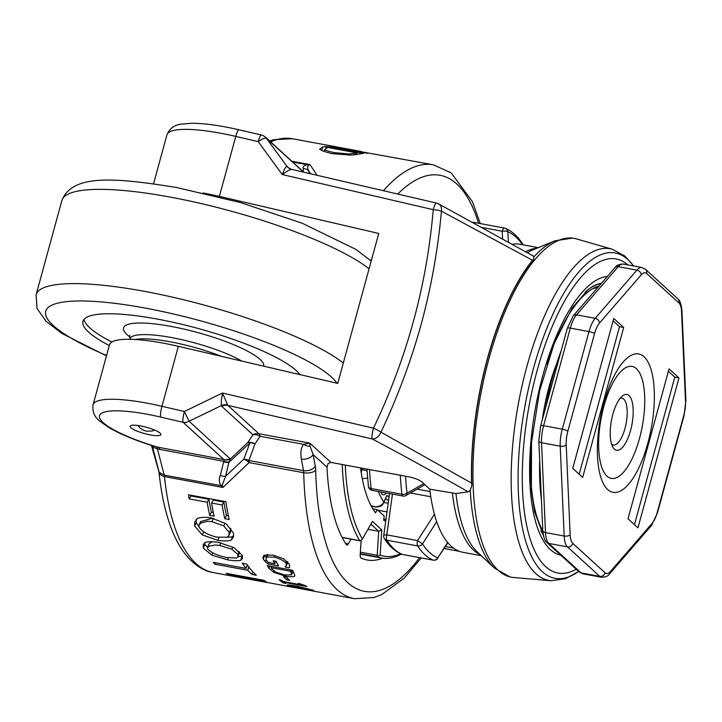 <?xml version="1.0" encoding="UTF-8"?>
<svg xmlns="http://www.w3.org/2000/svg" width="722" height="722" viewBox="0 0 722 722"><rect width="100%" height="100%" fill="white"/><g stroke="black" fill="none" stroke-linecap="round" stroke-linejoin="round"><path stroke-width="1.08" d="M111.883 342.002A113.507 23.564 15.3 0 1 84.023 319.395M109.293 345.558A113.507 23.564 15.3 0 1 82.949 321.398A113.507 23.564 15.3 0 1 184.688 324.999A113.507 23.564 15.3 0 1 299.946 374.61M611.633 444.31A23.835 8.772 100.5 0 0 613.222 445.059A23.835 8.772 100.5 0 0 624.999 428.408A23.835 8.772 100.5 0 0 621.886 398.174A23.835 8.772 100.5 0 0 620.144 398.309M630.568 430.465A28.375 10.442 -79.5 0 1 612.897 447.252A28.375 10.442 -79.5 0 1 611.435 420.484A28.375 10.442 -79.5 0 1 622.373 396.008A28.375 10.442 -79.5 0 1 632.246 402.163A28.375 10.442 -79.5 0 1 630.568 430.465M603.881 403.111A70.377 25.911 -79.5 0 1 623.42 361.731A70.377 25.911 -79.5 0 1 653.536 381.767A70.377 25.911 -79.5 0 1 636.903 471.692A70.377 25.911 -79.5 0 1 601.616 479.643A70.377 25.911 -79.5 0 1 603.881 403.111M561.174 350.721A136.205 50.143 100.5 0 0 545.381 408.462M539.686 460.293A136.205 50.143 100.5 0 0 541.419 499.624M613.763 318.438L623.682 327.49L582.663 477.432L572.736 468.379L613.763 318.438M669.05 368.87L678.969 377.922L637.95 527.863L628.032 518.811L669.05 368.87M678.969 377.922L674.817 377.155L668.382 371.288M634.457 524.677L674.817 377.155M623.682 327.49L619.53 326.723L613.095 320.857M579.17 474.246L619.53 326.723M360.251 553.747L377.624 556.96L377.173 555.281L360.359 552.177M377.615 556.481A966.776 856.545 128.4 0 0 380.16 555.128L381.794 529.912L372.48 521.419L362.426 538.946A967.453 208.135 130.5 0 1 360.477 540.85L342.066 537.321M360.468 540.85L359.655 540.57A177.07 65.188 100.5 0 1 342.246 464.517M362.426 538.946A174.805 64.348 -79.5 0 1 345.287 465.076M381.794 529.912L378.725 531.302L377.173 555.281M370.9 524.172L378.725 531.302L367.949 529.316M377.624 556.96A177.07 65.188 100.5 0 0 381.523 558.034A177.07 65.188 100.5 0 0 401.333 554.081M400.602 553.756A174.805 64.348 -79.5 0 1 380.16 555.128M385.692 521.275A140.754 51.813 -79.5 0 1 383.671 520.219L384.194 516.049L377.11 509.588L375.602 512.864A140.754 51.813 -79.5 0 1 360.558 467.901M377.11 509.588L372.805 508.784M370.946 505.499L374.402 506.844L376.812 506.934M378.31 491.492A129.4 47.634 -79.5 0 0 383.851 501.98L386.965 495.31L383.833 502.557A2.274 1.209 -155 0 0 383.851 501.98A9.431 7.509 159.9 0 1 382.886 503.658C379.312 507.052 375.296 507.647 370.846 505.436M383.553 502.864A2.274 1.209 -155 0 0 383.833 502.557L382.813 504.209A2.274 0.993 -142 0 0 382.886 503.658M380.783 491.953A126.133 46.434 100.5 0 0 381.324 493.063C382.561 495.346 384.167 495.4 386.126 493.225A4.54 3.565 -139.5 0 0 386.108 492.936M381.324 493.063A4.54 3.791 -26.4 0 0 381.559 492.097M388.201 503.288L383.869 502.485M434.445 514.254A16746.709 15177.713 132.4 0 1 417.569 540.579L422.469 543.919A14731.21 14618.677 -18.9 0 0 436.711 521.663M392.461 494.11A35256.866 31953.653 132.4 0 0 386.793 534.885A4.54 1.67 100.5 0 0 386.45 536.626A4.54 1.67 100.5 0 0 386.848 540.227L417.623 545.922A4.54 1.67 100.5 0 1 417.226 542.321A4.54 1.67 100.5 0 1 417.569 540.579L386.793 534.885A4.54 1.155 -172.1 0 0 383.716 535.562L383.716 535.562A4.54 1.155 -172.1 0 0 383.716 535.607M508.378 241.852A14163.23 13431.005 2.6 0 0 507.855 231.807A167.197 61.55 -79.5 0 1 522.466 244.731M482.504 227.583L502.205 231.23A4.54 1.426 -3 0 1 507.855 231.807A4.54 4.206 112.5 0 0 505.355 228.323A4.54 4.54 0 0 0 504.443 228.053A4.54 1.67 100.5 0 0 502.205 231.23A15463.137 14014.39 132.4 0 1 502.584 238.63M423.715 483.659A14163.456 3823.161 163.4 0 1 407.046 493.171A167.197 61.55 -79.5 0 1 405.556 476.231M405.954 495.518L405.954 495.518A4.54 2.852 -119.8 0 0 407.046 493.171A4.54 2.744 -7 0 1 401.919 494.245A4.54 1.67 100.5 0 0 402.876 496.041A4.54 4.54 0 0 0 405.954 495.518M447.658 542.484A14163.239 10213.006 127.5 0 1 437.776 557.871A167.197 61.55 -79.5 0 1 422.469 543.919A4.54 3.935 -32.8 0 1 417.623 545.922A170.266 62.679 100.5 0 0 433.209 560.137A4.54 1.67 100.5 0 0 433.335 560.173A4.54 1.67 100.5 0 0 433.516 560.182M447.875 542.736L437.776 557.871A4.54 4.206 -67.5 0 1 433.209 560.137L402.434 554.442A4.54 1.67 100.5 0 0 402.551 554.478A4.54 1.67 100.5 0 0 402.686 554.496M162.179 152.243A81.721 16.967 15.3 0 1 162.242 151.999A81.721 16.967 15.3 0 1 162.315 151.755L153.56 183.758M297.311 588.123L294.233 587.546M294.549 587.582L354.52 598.709A228.242 84.023 100.5 0 1 303.709 472.72L249.09 462.612L222.917 487.458L222.232 485.202L225.607 476.276L228.874 462.405A69.989 47.083 20.1 0 1 229.1 461.999A9.079 7.328 -168.5 0 1 223.793 461.295A46.488 26.804 -153.3 0 0 223.712 461.728A9.079 7.31 9.9 0 0 228.874 462.405L249.929 442.893L243.756 459.201A9.079 6.931 -155.9 0 1 248.882 460.51A9.079 3.339 -79.5 0 1 249.09 462.612A9.079 5.361 -132.4 0 0 243.756 459.201L225.607 476.276A9.079 7.391 17.7 0 1 220.345 475.383C218.865 478.388 219.019 481.791 220.797 485.59A17.716 11.624 -128.2 0 1 221.871 486.484A18.149 11.94 -128.1 0 1 222.917 487.458L163.343 476.358L160.428 474.643L158.948 471.574C161.547 497.205 166.683 518.586 174.372 535.715C178.569 545.02 183.587 552.772 189.435 558.945C197.196 566.788 205.174 571.337 213.387 572.6A228.242 84.023 -79.5 0 1 164.472 476.637A9.079 3.339 -79.5 0 0 164.363 475.843A9.079 3.339 -79.5 0 0 164.21 475.121L159.418 472.504L158.948 471.574M283.71 581.598L283.376 582.961A228.242 84.023 -79.5 0 1 279.071 579.757L281.616 580.226A228.242 84.023 100.5 0 0 283.195 581.508L299.892 584.594A228.242 84.023 -79.5 0 1 298.312 583.313L305.857 585.822A228.242 84.023 100.5 0 0 306.778 586.499L284.333 582.347A228.242 84.023 100.5 0 0 285.921 583.43L283.376 582.961M284.486 581.742L284.333 582.347M300.126 583.656L299.892 584.594M271.526 566.391L271.102 567.663A228.242 84.023 100.5 0 0 271.851 568.801L275.623 572.05L284.667 574.92L291.553 574.892L292.997 570.506M291.553 574.892L291.029 572.347A228.242 84.023 -79.5 0 1 290.271 571.21L271.102 567.663M290.704 569.938L290.271 571.21M293.664 572.537L292.347 572.564M294.865 575.425L294.612 576.219C293.051 576.905 290.091 576.914 285.731 576.246L273.674 572.329L268.954 568.223A228.242 84.023 -79.5 0 1 267.257 565.597L292.157 570.199A228.242 84.023 100.5 0 0 293.845 572.808L294.811 575.912M274.08 571.03L273.674 572.329M266.689 557.862L264.568 555.056M288.737 563.503L287.293 563.241M268.214 562.465L267.709 563.9L263.259 559.288L262.943 557.339L263.566 555.732L264.234 555.182L273.115 555.11L283.412 558.738L289.107 564.081L289.693 566.346L289.233 567.844L285.244 567.104A228.242 84.023 -79.5 0 1 285.163 566.96L286.372 565.777L287.843 561.725M275.669 561.22L274.757 563.747A228.242 84.023 -79.5 0 1 273.169 560.75L276.075 561.292A228.242 84.023 100.5 0 0 278.584 565.913L267.709 563.9M268.024 554.704L266.039 558.142L266.093 559.758L268.322 562.555L274.757 563.747M286.372 565.777L286.129 563.341C283.881 560.741 279.865 558.657 274.098 557.113L267.14 556.996M287.654 562.23L286.444 565.579M289.639 566.698L289.45 567.339M287.194 577.925L286.652 579.874A228.242 84.023 -79.5 0 1 283.52 576.643L286.544 577.203A228.242 84.023 100.5 0 0 289.684 580.434L286.652 579.874M290.091 585.822L310.496 589.594L298.574 586.869L290.091 585.822L290.036 585.1M313.267 590.109C313.971 590.668 310.668 590.262 303.33 588.908L287.329 585.307C286.607 584.649 289.937 584.937 297.329 586.183L313.547 590.316M214.822 564.189A228.242 84.023 -79.5 0 1 213.216 562.339L246.157 568.431A228.242 84.023 -79.5 0 1 242.258 563.214L246.68 564.035A228.242 84.023 100.5 0 0 256.391 575.253L251.969 574.432A228.242 84.023 -79.5 0 1 247.763 570.281L214.822 564.189L215.255 562.709M233.54 533.206L233.441 537.042L231.112 540.218C227.99 541.139 223.531 541.184 217.746 540.354L202.322 534.894L194.606 526.004L194.76 522.051L197.341 518.414C200.608 517.223 205.138 517.015 210.923 517.782L226.139 523.766L233.54 533.206M229.199 519.488L224.777 518.667A228.242 84.023 -79.5 0 1 222.114 504.985L211.573 503.035A228.242 84.023 100.5 0 0 214.118 516.167L209.696 515.355A228.242 84.023 -79.5 0 1 207.151 502.223L189.173 498.893A228.242 84.023 -79.5 0 1 188.523 494.796L225.878 501.7A228.242 84.023 100.5 0 0 229.199 519.488M242.267 555.317L242.457 558.503L240.597 560.434C237.637 560.94 233.269 560.75 227.511 559.848L211.808 555.11L203.333 548.115L203.243 544.605L205.265 542.357C208.36 541.545 212.791 541.554 218.549 542.384L234.063 547.7L242.267 555.317M267.609 582.627L242.98 577.925A228.242 84.023 -79.5 0 1 241.807 577.564L260.028 580.136L227.845 574.189A228.242 84.023 -79.5 0 1 226.121 573.313L263.476 580.226A228.242 84.023 100.5 0 0 266.012 581.463L248.774 578.945L294.729 587.654M227.962 573.656L227.845 574.189M260.146 579.604L260.028 580.136M207.638 548.928C210.77 552.465 216.889 555.308 225.986 557.438L236.401 558.043L237.637 557.285L237.971 554.541L231.906 549.28L219.831 545.444L215.436 545.02L209.38 546.049L207.692 547.33L207.638 548.928M238.079 556.509L239.641 552.131M212.196 541.771L208.992 543.801L207.53 547.646M242.574 556.148L238.016 556.671M207.629 547.393L205.093 544.722L204.407 542.908M241.987 556.409L240.597 560.434M228.405 515.842L226.473 515.481A223.703 82.353 -79.5 0 1 223.865 502.07L213.324 500.12L211.573 503.035M213.342 512.539L211.402 512.178A223.703 82.353 -79.5 0 1 208.902 499.299L190.924 495.978A223.703 82.353 -79.5 0 1 190.798 495.211M226.473 515.481L224.777 518.667M190.924 495.978L189.173 498.893M208.902 499.299L207.151 502.223M211.402 512.178L209.696 515.355M223.865 502.07L222.114 504.985M198.911 526.816C201.646 531.356 207.521 534.785 216.546 537.105L227.15 537.231L228.784 535.715L229.253 532.43L223.721 525.905L211.853 521.609L207.413 521.293L201.086 522.954L199.182 524.713L198.911 526.816L196.231 522.548L196.222 519.344M228.964 535.354L230.598 531.771L230.589 528.269M212.611 518.161L200.68 521.555L199.064 524.939M233.702 535.859L231.32 536.969L226.97 537.285M232.692 536.599L231.112 540.218M247.971 565.877L246.987 565.696M248.747 566.932L247.763 570.281M252.718 571.68L251.969 574.432M247.24 564.857L246.157 568.431M338.808 148.028L368.446 153.172A228.242 84.023 100.5 0 0 366.55 153.163L329.196 146.25A228.242 84.023 -79.5 0 1 331.461 146.268L361.325 151.503M480.274 223.585L472.477 201.745L451.196 172.901L433.453 164.842L338.862 147.694M324.395 151.485L324.792 149.607C326.163 150.573 329.394 151.593 334.485 152.658L349.024 153.994L355.459 153.226A228.242 84.023 -79.5 0 1 357.056 152.902L328.293 147.577A228.242 84.023 100.5 0 0 326.696 147.902L324.792 149.607L324.584 151.548M348.897 155.158L349.024 153.994M356.839 154.526L357.056 152.902M323.627 151.205A223.703 82.353 -79.5 0 1 324.44 151.078M325.83 148.172L326.064 146.476L363.428 153.389A228.242 84.023 100.5 0 0 359.863 153.994L351.199 155.158L332.183 153.615C325.911 152.198 321.786 150.772 319.828 149.337L319.693 148.867M319.828 149.337L322.463 147.089A228.242 84.023 -79.5 0 1 326.064 146.476M317.175 175.32L309.928 164.562A18.05 15.27 -42.5 0 1 308.583 164.706A17.617 14.882 -42.3 0 1 307.256 164.742C303.8 165.645 302.491 166.89 303.33 168.461L303.402 171.791M380.972 432.189C397.542 397.127 410.98 361.054 421.287 323.979C431.287 286.833 438.001 249.234 441.431 211.185L532.547 260.272A172.531 63.509 100.5 0 0 471.583 483.108L380.972 432.189A9.079 6.57 -61.8 0 1 372.236 438.958C405.728 456.719 437.712 474.354 468.181 491.844L455.97 493.559A157.874 58.121 100.5 0 0 477.233 551.87L494.498 568.142A171.096 62.985 -79.5 0 1 470.257 490.256L471.845 485.319A172.08 63.346 -79.5 0 1 533.666 259.333L533.874 256.364L438.633 203.893A9.079 6.57 118.2 0 1 441.431 211.185A9.079 2.139 5.3 0 0 433.236 209.678C426.756 285.65 406.838 358.482 373.464 428.164A9.079 1.579 25.2 0 1 380.972 432.189M633.501 265.967A165.464 60.91 100.5 0 0 533.459 368.491A165.464 60.91 100.5 0 0 523.152 531.329A165.464 60.91 100.5 0 0 578.593 571.409M513.676 577.519A172.314 63.437 -79.5 0 1 509.903 576.887A172.314 63.437 -79.5 0 1 473.163 485.68A172.314 63.437 -79.5 0 1 488.956 358.708A172.314 63.437 -79.5 0 1 572.573 238.116A172.314 63.437 -79.5 0 1 576.327 238.865L612.373 249.252A168.659 62.083 100.5 0 0 526.861 366.55A168.659 62.083 100.5 0 0 551.057 580.723L513.676 577.519M150.465 434.96A15.893 3.294 15.3 0 1 130.177 426.242A15.893 3.294 15.3 0 1 146.376 427.253A15.893 3.294 15.3 0 1 160.835 434.626A15.893 3.294 15.3 0 1 150.465 434.96M203.062 192.991A81.721 16.967 15.3 0 1 219.371 196.384L378.752 233.459L337.734 383.4L178.352 346.325A81.721 16.967 -164.7 0 0 109.573 344.538L106.062 357.39A81.721 16.967 -164.7 0 0 105.981 357.634L93.093 404.753C92.172 411.648 94.447 417.135 99.916 421.215L108.354 427.225C119.563 433.859 134.463 440.104 153.082 445.97L156.557 446.936A9.079 2.888 -77 0 1 157.441 448.958L223.793 461.295L224.127 459.797A9.079 8.33 -30.1 0 0 230.327 458.984L189.083 421.242L184.354 411.513A9.079 1.625 103.1 0 0 183.117 422.307L224.127 459.797M229.939 458.506A9.079 8.231 -47.6 0 1 226.997 459.571A9.079 8.231 -47.6 0 1 223.964 459.562L156.557 446.936M178.352 346.325L161.945 406.296A9.079 1.625 103.1 0 0 160.708 417.09A72.642 15.081 15.3 0 0 99.401 416.377A72.642 15.081 15.3 0 0 158.903 447.532A9.079 3.339 -79.5 0 1 159.472 448.308A9.079 3.339 -79.5 0 1 159.896 449.472M158.912 471.403L152.342 445.961L152.856 447.135L157.441 448.958L164.21 475.121L220.797 485.59A9.079 4.494 -39.6 0 0 222.232 485.202M229.1 461.999L230.327 458.984L247.89 442.451L252.935 434.779A9.079 8.231 132.4 0 1 258.9 433.723L227.809 405.358A9.079 8.231 -47.6 0 0 224.786 405.358A9.079 8.231 -47.6 0 0 221.844 406.423L252.935 434.779A9.079 6.94 -146.6 0 1 260.028 436.268L303.619 444.337C301.029 447.658 300.271 452.559 301.363 459.03L303.511 470.618L248.882 460.51L254.983 443.931A9.079 6.859 16.3 0 0 249.929 442.893A9.079 4.928 -132 0 0 247.89 442.451A9.079 6.94 -146.6 0 1 254.983 443.931L260.028 436.268A9.079 3.339 -79.5 0 0 258.9 433.723L309.792 443.137L303.619 444.337A9.079 6.904 -139.8 0 0 310.054 446.16L309.792 443.137L330.947 462.423L409.816 477.016C416.007 478.542 420.105 480.265 422.117 482.206L429.761 489.173A156.638 57.661 100.5 0 0 463.037 552.33L481.303 555.714M93.093 404.753A81.721 16.967 -164.7 0 1 161.945 406.296L184.354 411.513L222.475 393.039L373.464 428.164A9.079 1.625 103.1 0 0 372.236 438.958L227.809 405.358L222.475 393.039L221.329 400.674L221.302 405.629L221.844 406.423M303.89 172.233L265.416 137.135A9.079 9.079 0 0 0 261.346 134.996A9.079 1.625 103.1 0 0 258.187 141.62A9.079 2.455 -36.1 0 1 266.472 138.335L303.547 172.152M289.486 168.551L286.815 166.177L284.919 168.253L282.248 174.553L288.71 170.193L291.607 169.372L436.404 203.053A9.079 1.625 103.1 0 0 433.236 209.678L282.248 174.553L258.187 141.62L235.778 136.404L219.371 196.384M287.428 166.683A9.079 8.231 -47.6 0 0 288.484 167.874L289.053 168.289A9.079 8.817 -57 0 0 291.39 169.345M419.59 557.637A219.163 80.674 -79.5 0 1 315.685 470.338A18.158 6.688 100.5 0 0 315.279 466.132L313.131 454.553L310.054 446.16M301.363 459.03A9.079 6.092 169.5 0 0 308.249 458.353A9.079 6.092 169.5 0 0 313.131 454.553L327.012 467.215L328.068 463.497L330.947 462.423M370.052 259.992L371.424 260.245M361.162 540.182L360.197 554.649A4.54 1.67 100.5 0 0 361.027 558.007A181.61 66.857 100.5 0 0 367.164 559.992A181.61 66.857 100.5 0 0 382.651 558.214M327.012 467.215A181.61 66.857 100.5 0 0 346.407 544.668A4.54 1.67 100.5 0 0 346.921 545.056A4.54 1.67 100.5 0 0 348.374 543.874L351.063 539.154M538.287 247.655L520.02 244.28A156.638 57.661 100.5 0 0 512.557 244.198M265.416 137.135A9.079 8.231 132.4 0 1 266.472 138.335L286.815 166.177A9.079 8.817 -57 0 0 289.053 168.289L291.607 169.372M227.403 404.925A9.079 8.33 -19.4 0 0 221.302 405.629L189.083 421.242A9.079 8.231 132.4 0 1 183.117 422.307L160.708 417.09M429.761 489.173L455.97 493.559M308.863 173.388L308.826 170.97A9.079 8.881 172.5 0 0 303.33 168.461M310.668 173.812L308.826 170.97C307.446 168.65 307.31 166.773 308.429 165.32A9.079 5.966 -94.5 0 0 307.256 164.742L292.735 162.053M308.429 165.32L309.928 164.562L291.805 161.205M532.547 260.272L533.666 259.333M471.845 485.319L471.583 483.117M470.257 490.256L468.181 491.844M599.143 285.939A132.225 48.672 100.5 0 0 594.757 287.636A132.225 48.672 100.5 0 0 546.807 364.285M530.986 449.86A132.225 48.672 100.5 0 0 542.8 530.86M540.868 530.751A134.057 49.349 100.5 0 0 543.242 534.858M601.236 283.511A134.057 49.349 100.5 0 0 594.414 285.777A134.057 49.349 100.5 0 0 584.982 292.266M343.311 363.031A165.717 34.403 -164.7 0 0 144.201 291.3A165.717 34.403 -164.7 0 0 36.1 294.766L61.884 200.517A165.717 34.403 15.3 0 1 169.986 197.052A165.717 34.403 15.3 0 1 369.095 268.783M106.585 355.477A152.098 31.569 15.3 0 1 47.083 308.619A152.098 31.569 15.3 0 1 144.941 308.032A152.098 31.569 15.3 0 1 337.003 383.229M221.374 356.325A63.563 13.195 -164.7 0 0 170.239 341.813A63.563 13.195 -164.7 0 0 135.113 339.484M129.834 339.286L129.951 338.862A63.563 13.195 15.3 0 1 171.412 337.535A63.563 13.195 15.3 0 1 241.843 361.09M263.692 366.171A72.642 15.081 -164.7 0 0 170.924 326.38A72.642 15.081 -164.7 0 0 130.159 337.183M603.926 406.17A56.93 20.956 100.5 0 0 617.87 477.007A56.93 20.956 100.5 0 0 643.32 383.978A56.93 20.956 100.5 0 0 603.926 406.17M614.982 267.645A4.54 3.574 40.9 0 1 618.24 266.671A22.698 8.357 -79.5 0 1 623.239 264.062L641.912 267.519A22.698 8.357 100.5 0 0 636.912 270.127A4.54 3.574 40.9 0 1 641.244 274.838A18.158 6.688 -79.5 0 1 646.623 273.476A4.54 4.115 -47.6 0 0 645.531 269.351L677.832 298.809A4.54 4.115 132.4 0 1 678.924 302.933A18.158 6.688 -79.5 0 1 681.559 311.615A4.54 2.247 -2.5 0 0 681.938 310.64L685.9 400.484A4.54 2.247 177.5 0 1 685.512 401.45A18.158 6.688 -79.5 0 1 683.86 415.087A4.54 0.939 15.3 0 1 684.086 415.52L657.39 513.116A4.54 0.939 -164.7 0 0 657.164 512.683A18.158 6.688 -79.5 0 1 652.183 523.288A4.54 3.574 40.9 0 1 651.47 525.49L609.747 573.674A4.54 3.574 -139.1 0 0 610.469 571.463A18.158 6.688 -79.5 0 1 605.09 572.826A4.54 4.115 132.4 0 1 599.765 576.346A22.698 8.357 100.5 0 0 601.498 577.248L582.816 573.791A22.698 8.357 -79.5 0 1 581.084 572.889A4.54 4.115 132.4 0 1 579.197 571.959L546.897 542.502A4.54 4.115 -47.6 0 0 548.783 543.431A22.698 8.357 -79.5 0 1 545.489 532.583A4.54 2.247 177.5 0 1 542.791 530.67L538.829 440.826A4.54 2.247 -2.5 0 0 541.536 442.739A22.698 8.357 -79.5 0 1 543.603 425.7A4.54 0.939 -164.7 0 0 540.643 425.8L567.339 328.203A4.54 0.939 15.3 0 1 570.299 328.104A22.698 8.357 -79.5 0 1 576.517 314.855A4.54 3.574 -139.1 0 0 573.259 315.821L614.982 267.645C616.182 265.425 618.934 264.234 623.239 264.062M576.517 314.855L618.24 266.671L636.912 270.127L595.199 318.312A22.698 8.357 100.5 0 0 588.981 331.56A4.54 0.939 15.3 0 1 594.549 333.618A18.158 6.688 -79.5 0 1 599.522 323.023A4.54 3.574 -139.1 0 0 595.199 318.312L576.517 314.855M599.522 323.023L641.244 274.838M581.084 572.889L548.783 543.431L567.465 546.888A4.54 4.115 -47.6 0 0 572.79 543.368A18.158 6.688 -79.5 0 1 570.154 534.695A4.54 2.247 177.5 0 1 564.171 536.04A22.698 8.357 100.5 0 0 567.465 546.888L599.765 576.346L581.084 572.889M605.09 572.826L572.79 543.368M564.171 536.04L545.489 532.583L541.536 442.739L560.218 446.196A4.54 2.247 -2.5 0 0 566.192 444.851A18.158 6.688 -79.5 0 1 567.853 431.224A4.54 0.939 -164.7 0 0 562.285 429.157A22.698 8.357 100.5 0 0 560.218 446.196L564.171 536.04M570.154 534.695L566.192 444.851M562.285 429.157L543.603 425.7L570.299 328.104L588.981 331.56L562.285 429.157M567.853 431.224L594.549 333.618M646.623 273.476L678.924 302.933M681.559 311.615L685.512 401.45M683.86 415.087L657.164 512.683M652.183 523.288L610.469 571.463M389.05 497.205L386.965 495.31M387.001 511.916L377.805 510.21M383.815 519.064L385.945 519.452M385.765 498.406L388.526 500.924M361.28 473.045A9.079 3.339 -79.5 0 1 361.957 469.571L360.738 469.345M362.327 468.235L361.957 469.571A9.079 1.886 15.3 0 1 367.002 470.843M362.218 478.469A9.079 6.245 -11.5 0 0 367.525 477.883M473.127 222.484A4.54 1.67 -79.5 0 1 473.668 222.358A4.54 1.67 -79.5 0 1 473.794 222.403M523.026 244.83A4.54 3.935 -32.8 0 0 522.602 243.892C517.818 236.392 512.069 231.202 505.355 228.323A4.54 4.206 112.5 0 0 504.57 228.089A4.54 1.67 100.5 0 0 504.443 228.053L473.668 222.358A4.54 4.54 0 0 0 472.775 222.286M400.304 475.257A170.266 62.679 100.5 0 0 401.919 494.245L371.144 488.55A4.54 1.67 100.5 0 0 372.101 490.346L402.876 496.041M389.555 493.577L383.716 535.553A4.54 4.54 0 0 0 384.402 538.639A4.54 3.935 -32.8 0 0 386.848 540.227A170.266 62.679 -79.5 0 0 402.434 554.442A4.54 4.206 -67.5 0 1 401.649 554.216A4.54 4.54 0 0 0 402.551 554.478L433.335 560.173A4.54 4.54 0 0 0 437.974 558.16M410.385 492.982L430.79 496.754M430.05 491.538L417.09 489.137M453.488 548.07L445.411 546.581M372.101 490.346A4.54 4.54 0 0 1 368.419 486.429A4.54 2.744 -7 0 0 371.144 488.55A170.266 62.679 -79.5 0 1 369.529 469.562M291.76 570.127L291.029 572.347M286.065 575.136L285.731 576.246M269.676 566.048L268.954 568.223M264.712 555.389L263.259 559.288M266.039 559.64L265.254 561.806M274.739 555.48L274.098 557.113M286.851 561.427L286.129 563.341M239.072 551.59L237.971 554.541M232.782 547.05L231.906 549.28M220.851 542.89L219.831 545.444M204.786 544.217L203.333 548.115M212.62 552.754L211.808 555.11M228.206 557.781L227.511 559.848M230.878 528.973L229.253 532.43M225.102 523.116L223.721 525.905M213.486 518.387L211.853 521.609M196.231 522.548L194.606 526.004M203.694 531.753L202.322 534.894M218.974 537.448L217.746 540.354M334.358 153.966L334.485 152.658M355.269 154.752L355.459 153.226M322.021 150.573L322.463 147.089M270.642 141.9A228.242 84.023 -79.5 0 1 292.32 138.732L356.442 150.591M433.453 164.842A228.242 84.023 100.5 0 0 383.454 190.743M627.824 264.911A159.706 58.789 100.5 0 0 528.062 411.621A159.706 58.789 100.5 0 0 576.201 569.225M601.462 283.25A134.247 49.421 100.5 0 0 593.258 286.12L588.385 289.341L572.239 307.861L554.216 343.383L539.56 391.098L531.518 442.442L531.392 490.978L534.569 511.772L543.314 535.228M607.364 276.445A141.647 52.146 100.5 0 0 534.569 413.038A141.647 52.146 100.5 0 0 560.777 555.164M527.493 252.682A157.874 58.121 100.5 0 1 533.116 249.785L555.065 240.769A171.096 62.985 100.5 0 0 534.154 256.662M166.926 134.861A81.721 16.967 15.3 0 1 235.778 136.404A9.079 1.625 103.1 0 1 238.946 129.789C220.174 125.447 204.362 123.281 191.51 123.291L181.177 124.166C174.39 124.897 169.643 128.462 166.926 134.861L162.242 151.999M315.279 466.132A9.079 6.092 169.5 0 1 303.511 470.618A9.079 3.339 -79.5 0 1 303.709 472.72A9.079 4.206 178.6 0 0 315.685 470.338M348.374 543.874L345.531 543.35M397.759 194.065A219.163 80.674 -79.5 0 1 478.578 223.269M223.712 461.728L220.345 475.383M452.423 493.37A156.638 57.661 100.5 0 0 480.301 554.767M537.015 248.178A156.638 57.661 100.5 0 0 525.724 251.662M556.445 364.312A97.984 36.073 100.5 0 0 542.339 419.59M597.726 287.573A129.03 47.499 100.5 0 0 592.392 288.908M61.884 200.517C72.29 173.614 115.71 177.729 176.719 187.54L240.805 202.656L302.04 223.17L355.964 249.415L371.207 261.066M36.1 294.766L37.048 308.556L46.181 321.398L62.083 333.573L106.477 355.874M129.725 335.315L129.951 338.862M609.747 573.674C608.547 575.885 605.794 577.077 601.498 577.248M582.816 573.791L579.197 571.959M657.39 513.116L651.47 525.49M685.9 400.484L684.086 415.52M677.832 298.809C679.808 299.901 681.18 303.845 681.938 310.64M645.531 269.351L641.912 267.519M567.339 328.203L573.259 315.821M538.829 440.826L540.643 425.8M546.897 542.502C544.92 541.41 543.549 537.466 542.791 530.67M342.165 537.511L360.088 540.823M360.233 554.09L381.523 558.034M158.993 472.062L151.458 445.456M371.361 506.275L374.357 506.835M382.813 504.209C381.586 507.07 375.9 507.142 374.402 506.844M385.927 519.596L383.797 519.199M523.071 244.839A4.54 4.54 0 0 0 522.602 243.892M459.454 551.337L444.165 548.512M405.972 495.509L424.852 484.697M401.649 554.216C394.934 551.337 389.185 546.148 384.402 538.639M368.419 486.429L366.902 469.074M267.501 554.316L266.039 558.142M213.387 572.6L262.907 581.761M509.903 576.887L494.498 568.142M555.065 240.769L572.573 238.116M578.647 571.454L565.452 578.728L551.057 580.723M612.373 249.252L624.855 256.048L633.654 265.994M261.346 134.996L238.946 129.789M421.197 557.935L404.239 578.132L381.821 594.504L374.005 597.518L354.52 598.709M269.631 140.989L273.557 139.716L292.32 138.732M438.633 203.893A9.079 9.079 0 0 0 436.404 203.053M137.866 425.484L139.942 427.993L143.732 430.339L146.53 431.16L152.107 431.025L154.598 430.059M591.119 287.383L594.414 285.777"/></g></svg>
